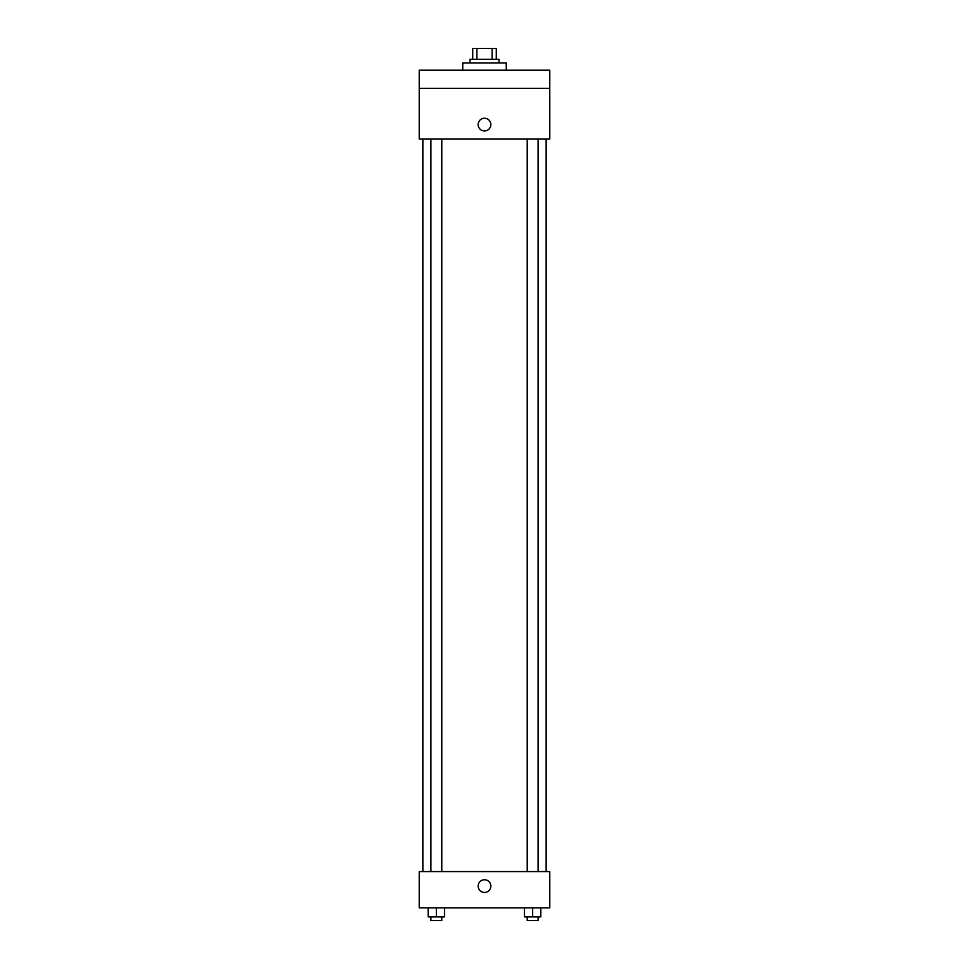 <?xml version="1.0" encoding="UTF-8"?>
<svg xmlns="http://www.w3.org/2000/svg" width="969" height="969" viewBox="0 0 969 969"><rect width="100%" height="100%" fill="white"/><g stroke="black" fill="none" stroke-linecap="round" stroke-linejoin="round"><path stroke-width="1.45" d="M476.869 59.327L476.869 48.45L472.715 48.45L472.715 59.327L472.715 48.45M476.869 48.45L496.285 48.45L496.285 59.327M492.131 59.327L492.131 48.45M469.989 62.961L469.989 59.327L499.011 59.327L499.011 62.961M506.254 70.204L506.254 62.961L462.746 62.961L462.746 70.204M419.226 70.204L549.774 70.204L549.774 88.336L419.226 88.336L419.226 70.204M549.774 88.336L549.774 139.1L419.226 139.1L419.226 88.336M484.5 130.948A6.347 6.347 0 0 1 479.001 121.428A6.347 6.347 0 0 1 489.999 121.428A6.347 6.347 0 0 1 484.5 130.948M419.226 871.591L549.774 871.591L549.774 907.856L419.226 907.856L419.226 871.591M484.5 892.449A6.347 6.347 0 0 1 479.001 882.929A6.347 6.347 0 0 1 489.999 882.929A6.347 6.347 0 0 1 484.5 892.449M524.495 907.856L524.495 916.928L540.811 916.928L540.811 907.856L540.811 916.928M532.659 916.928L532.659 907.856M538.098 916.928L538.098 920.55L527.221 920.55L527.221 916.928M428.189 907.856L428.189 916.928L444.505 916.928L444.505 907.856L444.505 916.928M436.341 916.928L436.341 907.856M441.779 916.928L441.779 920.55L430.902 920.55L430.902 916.928M546.141 871.591L546.141 139.1M422.859 871.591L422.859 139.1M527.221 139.1L527.221 871.591M538.098 139.1L538.098 871.591M441.779 871.591L441.779 139.1M430.902 871.591L430.902 139.1"/></g></svg>
